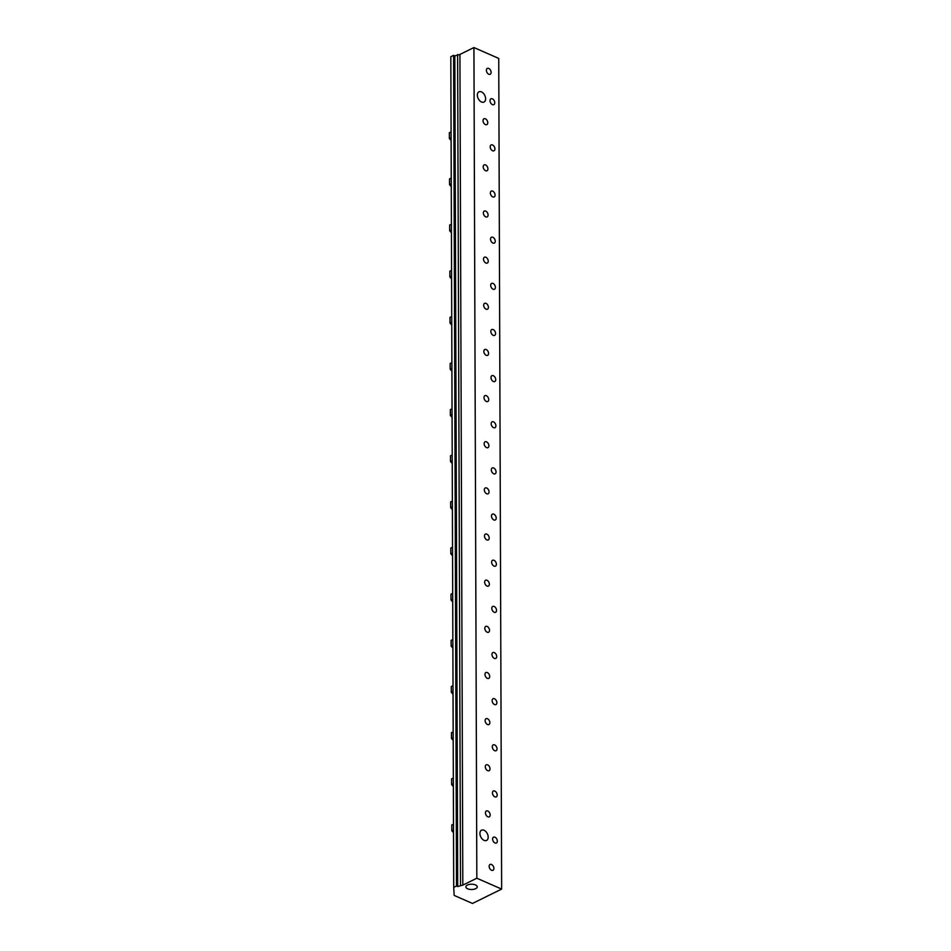 <?xml version="1.0" encoding="UTF-8"?>
<svg xmlns="http://www.w3.org/2000/svg" width="951" height="951" viewBox="0 0 951 951"><rect width="100%" height="100%" fill="white"/><g stroke="black" fill="none" stroke-linecap="round" stroke-linejoin="round"><path stroke-width="1.43" d="M451.238 178.051L449.526 178.895L449.538 184.66L451.273 186.622M451.261 183.805L449.538 184.66M453.009 685.671L451.297 686.527L451.309 692.28L453.045 694.254M453.033 691.436L451.309 692.28M453.175 731.818L451.452 732.674L451.475 738.428L453.199 740.401M453.187 737.584L451.475 738.428M452.854 639.524L451.131 640.368L451.154 646.133L452.878 648.106M452.866 645.289L451.154 646.133M453.33 777.977L451.606 778.833L451.642 784.599L453.365 786.548M453.354 783.755L451.642 784.599M452.533 547.229L450.81 548.073L450.833 553.839L452.557 555.812M452.545 552.995L450.833 553.839M452.367 501.082L450.643 501.926L450.667 507.691L452.403 509.665M452.391 506.847L450.667 507.691M453.496 824.113L451.773 824.969L451.796 830.722L453.52 832.696M453.52 829.878L451.796 830.722M451.083 131.904L449.359 132.748L449.383 138.501L451.107 140.475M451.095 137.657L449.383 138.501M452.046 408.787L450.322 409.631L450.346 415.397L452.07 417.37M452.07 414.553L450.346 415.397M451.88 362.628L450.168 363.472L450.18 369.226L451.915 371.211M451.903 368.382L450.18 369.226M451.725 316.493L450.001 317.337L450.025 323.102L451.749 325.076M451.737 322.246L450.025 323.102M451.559 270.346L449.847 271.19L449.859 276.955L451.594 278.928M451.582 276.099L449.859 276.955M452.2 454.935L450.489 455.779L450.512 461.544L452.236 463.517M452.224 460.7L450.512 461.544M452.688 593.376L450.976 594.22L450.988 599.986L452.724 601.959M452.712 599.142L450.988 599.986M451.404 224.198L449.68 225.042L449.704 230.808L451.428 232.769M451.416 229.952L449.704 230.808M491.108 72.359A3.257 2.092 -116.2 0 1 490.181 74.249A3.257 2.092 -116.2 0 1 487.708 73.453A3.257 2.092 -116.2 0 1 486.389 70.291A3.257 2.092 -116.2 0 1 487.304 68.401A3.257 2.092 -116.2 0 1 489.789 69.197A3.257 2.092 -116.2 0 1 491.108 72.359M494.758 102.756A3.257 2.092 -116.2 0 1 493.842 104.646A3.257 2.092 -116.2 0 1 491.358 103.849A3.257 2.092 -116.2 0 1 490.038 100.687A3.257 2.092 -116.2 0 1 490.966 98.797A3.257 2.092 -116.2 0 1 493.438 99.605A3.257 2.092 -116.2 0 1 494.758 102.756M487.756 122.727A3.257 2.092 -116.2 0 1 486.829 124.617A3.257 2.092 -116.2 0 1 484.356 123.82A3.257 2.092 -116.2 0 1 483.025 120.658A3.257 2.092 -116.2 0 1 483.952 118.768A3.257 2.092 -116.2 0 1 486.436 119.564A3.257 2.092 -116.2 0 1 487.756 122.727M494.924 148.915A3.257 2.092 -116.2 0 1 493.997 150.793A3.257 2.092 -116.2 0 1 491.524 149.996A3.257 2.092 -116.2 0 1 490.193 146.834A3.257 2.092 -116.2 0 1 491.12 144.956A3.257 2.092 -116.2 0 1 493.605 145.753A3.257 2.092 -116.2 0 1 494.924 148.915M487.911 168.874A3.257 2.092 -116.2 0 1 486.995 170.764A3.257 2.092 -116.2 0 1 484.511 169.967A3.257 2.092 -116.2 0 1 483.191 166.805A3.257 2.092 -116.2 0 1 484.118 164.915A3.257 2.092 -116.2 0 1 486.591 165.712A3.257 2.092 -116.2 0 1 487.911 168.874M495.091 195.062A3.257 2.092 -116.2 0 1 494.163 196.94A3.257 2.092 -116.2 0 1 491.679 196.144A3.257 2.092 -116.2 0 1 490.359 192.982A3.257 2.092 -116.2 0 1 491.287 191.103A3.257 2.092 -116.2 0 1 493.759 191.9A3.257 2.092 -116.2 0 1 495.091 195.062M488.077 215.021A3.257 2.092 -116.2 0 1 487.15 216.911A3.257 2.092 -116.2 0 1 484.677 216.115A3.257 2.092 -116.2 0 1 483.358 212.953A3.257 2.092 -116.2 0 1 484.273 211.063A3.257 2.092 -116.2 0 1 486.757 211.859A3.257 2.092 -116.2 0 1 488.077 215.021M495.245 241.209A3.257 2.092 -116.2 0 1 494.318 243.087A3.257 2.092 -116.2 0 1 491.845 242.291A3.257 2.092 -116.2 0 1 490.526 239.129A3.257 2.092 -116.2 0 1 491.441 237.251A3.257 2.092 -116.2 0 1 493.926 238.047A3.257 2.092 -116.2 0 1 495.245 241.209M488.243 261.168A3.257 2.092 -116.2 0 1 487.316 263.058A3.257 2.092 -116.2 0 1 484.832 262.262A3.257 2.092 -116.2 0 1 483.512 259.1A3.257 2.092 -116.2 0 1 484.439 257.21A3.257 2.092 -116.2 0 1 486.912 258.006A3.257 2.092 -116.2 0 1 488.243 261.168M495.412 287.357A3.257 2.092 -116.2 0 1 494.484 289.235A3.257 2.092 -116.2 0 1 492 288.438A3.257 2.092 -116.2 0 1 490.68 285.276A3.257 2.092 -116.2 0 1 491.608 283.398A3.257 2.092 -116.2 0 1 494.08 284.194A3.257 2.092 -116.2 0 1 495.412 287.357M488.398 307.316A3.257 2.092 -116.2 0 1 487.471 309.206A3.257 2.092 -116.2 0 1 484.998 308.409A3.257 2.092 -116.2 0 1 483.679 305.247A3.257 2.092 -116.2 0 1 484.594 303.357A3.257 2.092 -116.2 0 1 487.078 304.154A3.257 2.092 -116.2 0 1 488.398 307.316M495.566 333.504A3.257 2.092 -116.2 0 1 494.639 335.382A3.257 2.092 -116.2 0 1 492.166 334.586A3.257 2.092 -116.2 0 1 490.847 331.423A3.257 2.092 -116.2 0 1 491.762 329.545A3.257 2.092 -116.2 0 1 494.247 330.342A3.257 2.092 -116.2 0 1 495.566 333.504M488.564 353.463A3.257 2.092 -116.2 0 1 487.637 355.353A3.257 2.092 -116.2 0 1 485.153 354.557A3.257 2.092 -116.2 0 1 483.833 351.394A3.257 2.092 -116.2 0 1 484.76 349.504A3.257 2.092 -116.2 0 1 487.233 350.301A3.257 2.092 -116.2 0 1 488.564 353.463M495.733 379.651A3.257 2.092 -116.2 0 1 494.805 381.541A3.257 2.092 -116.2 0 1 492.321 380.733A3.257 2.092 -116.2 0 1 491.001 377.583A3.257 2.092 -116.2 0 1 491.929 375.693A3.257 2.092 -116.2 0 1 494.401 376.489A3.257 2.092 -116.2 0 1 495.733 379.651M488.719 399.61A3.257 2.092 -116.2 0 1 487.804 401.5A3.257 2.092 -116.2 0 1 485.319 400.704A3.257 2.092 -116.2 0 1 484 397.542A3.257 2.092 -116.2 0 1 484.915 395.652A3.257 2.092 -116.2 0 1 487.399 396.46A3.257 2.092 -116.2 0 1 488.719 399.61M495.887 425.798A3.257 2.092 -116.2 0 1 494.972 427.688A3.257 2.092 -116.2 0 1 492.487 426.88A3.257 2.092 -116.2 0 1 491.168 423.73A3.257 2.092 -116.2 0 1 492.083 421.84A3.257 2.092 -116.2 0 1 494.568 422.636A3.257 2.092 -116.2 0 1 495.887 425.798M488.885 445.757A3.257 2.092 -116.2 0 1 487.958 447.648A3.257 2.092 -116.2 0 1 485.485 446.851A3.257 2.092 -116.2 0 1 484.154 443.689A3.257 2.092 -116.2 0 1 485.081 441.799A3.257 2.092 -116.2 0 1 487.566 442.607A3.257 2.092 -116.2 0 1 488.885 445.757M496.053 471.946A3.257 2.092 -116.2 0 1 495.126 473.836A3.257 2.092 -116.2 0 1 492.654 473.039A3.257 2.092 -116.2 0 1 491.322 469.877A3.257 2.092 -116.2 0 1 492.249 467.987A3.257 2.092 -116.2 0 1 494.734 468.784A3.257 2.092 -116.2 0 1 496.053 471.946M489.04 491.917A3.257 2.092 -116.2 0 1 488.125 493.795A3.257 2.092 -116.2 0 1 485.64 492.998A3.257 2.092 -116.2 0 1 484.321 489.836A3.257 2.092 -116.2 0 1 485.248 487.958A3.257 2.092 -116.2 0 1 487.72 488.755A3.257 2.092 -116.2 0 1 489.04 491.917M496.208 518.093A3.257 2.092 -116.2 0 1 495.293 519.983A3.257 2.092 -116.2 0 1 492.808 519.187A3.257 2.092 -116.2 0 1 491.489 516.024A3.257 2.092 -116.2 0 1 492.416 514.134A3.257 2.092 -116.2 0 1 494.889 514.931A3.257 2.092 -116.2 0 1 496.208 518.093M489.206 538.064A3.257 2.092 -116.2 0 1 488.279 539.942A3.257 2.092 -116.2 0 1 485.806 539.146A3.257 2.092 -116.2 0 1 484.475 535.984A3.257 2.092 -116.2 0 1 485.402 534.105A3.257 2.092 -116.2 0 1 487.887 534.902A3.257 2.092 -116.2 0 1 489.206 538.064M496.374 564.24A3.257 2.092 -116.2 0 1 495.447 566.13A3.257 2.092 -116.2 0 1 492.975 565.334A3.257 2.092 -116.2 0 1 491.643 562.172A3.257 2.092 -116.2 0 1 492.57 560.282A3.257 2.092 -116.2 0 1 495.055 561.078A3.257 2.092 -116.2 0 1 496.374 564.24M489.361 584.211A3.257 2.092 -116.2 0 1 488.445 586.089A3.257 2.092 -116.2 0 1 485.961 585.293A3.257 2.092 -116.2 0 1 484.641 582.131A3.257 2.092 -116.2 0 1 485.569 580.253A3.257 2.092 -116.2 0 1 488.041 581.049A3.257 2.092 -116.2 0 1 489.361 584.211M496.529 610.387A3.257 2.092 -116.2 0 1 495.614 612.278A3.257 2.092 -116.2 0 1 493.129 611.481A3.257 2.092 -116.2 0 1 491.81 608.319A3.257 2.092 -116.2 0 1 492.737 606.429A3.257 2.092 -116.2 0 1 495.209 607.225A3.257 2.092 -116.2 0 1 496.529 610.387M489.527 630.358A3.257 2.092 -116.2 0 1 488.6 632.237A3.257 2.092 -116.2 0 1 486.127 631.44A3.257 2.092 -116.2 0 1 484.796 628.278A3.257 2.092 -116.2 0 1 485.723 626.4A3.257 2.092 -116.2 0 1 488.208 627.196A3.257 2.092 -116.2 0 1 489.527 630.358M496.695 656.535A3.257 2.092 -116.2 0 1 495.768 658.425A3.257 2.092 -116.2 0 1 493.296 657.628A3.257 2.092 -116.2 0 1 491.976 654.466A3.257 2.092 -116.2 0 1 492.891 652.576A3.257 2.092 -116.2 0 1 495.376 653.373A3.257 2.092 -116.2 0 1 496.695 656.535M489.694 676.506A3.257 2.092 -116.2 0 1 488.766 678.384A3.257 2.092 -116.2 0 1 486.282 677.587A3.257 2.092 -116.2 0 1 484.962 674.425A3.257 2.092 -116.2 0 1 485.89 672.547A3.257 2.092 -116.2 0 1 488.362 673.344A3.257 2.092 -116.2 0 1 489.694 676.506M496.862 702.682A3.257 2.092 -116.2 0 1 495.935 704.572A3.257 2.092 -116.2 0 1 493.45 703.776A3.257 2.092 -116.2 0 1 492.131 700.614A3.257 2.092 -116.2 0 1 493.058 698.723A3.257 2.092 -116.2 0 1 495.53 699.52A3.257 2.092 -116.2 0 1 496.862 702.682M489.848 722.653A3.257 2.092 -116.2 0 1 488.921 724.543A3.257 2.092 -116.2 0 1 486.448 723.735A3.257 2.092 -116.2 0 1 485.129 720.585A3.257 2.092 -116.2 0 1 486.044 718.694A3.257 2.092 -116.2 0 1 488.529 719.491A3.257 2.092 -116.2 0 1 489.848 722.653M497.016 748.829A3.257 2.092 -116.2 0 1 496.089 750.719A3.257 2.092 -116.2 0 1 493.617 749.923A3.257 2.092 -116.2 0 1 492.297 746.761A3.257 2.092 -116.2 0 1 493.212 744.871A3.257 2.092 -116.2 0 1 495.697 745.667A3.257 2.092 -116.2 0 1 497.016 748.829M497.183 794.977A3.257 2.092 -116.2 0 1 496.256 796.867A3.257 2.092 -116.2 0 1 493.771 796.07A3.257 2.092 -116.2 0 1 492.452 792.908A3.257 2.092 -116.2 0 1 493.379 791.018A3.257 2.092 -116.2 0 1 495.851 791.826A3.257 2.092 -116.2 0 1 497.183 794.977M490.169 814.948A3.257 2.092 -116.2 0 1 489.254 816.838A3.257 2.092 -116.2 0 1 486.769 816.041A3.257 2.092 -116.2 0 1 485.45 812.879A3.257 2.092 -116.2 0 1 486.365 810.989A3.257 2.092 -116.2 0 1 488.85 811.785A3.257 2.092 -116.2 0 1 490.169 814.948M490.015 768.8A3.257 2.092 -116.2 0 1 489.087 770.69A3.257 2.092 -116.2 0 1 486.603 769.882A3.257 2.092 -116.2 0 1 485.283 766.732A3.257 2.092 -116.2 0 1 486.211 764.842A3.257 2.092 -116.2 0 1 488.683 765.638A3.257 2.092 -116.2 0 1 490.015 768.8M493.89 868.418A3.257 2.092 -116.2 0 1 492.963 870.296A3.257 2.092 -116.2 0 1 490.49 869.499A3.257 2.092 -116.2 0 1 489.159 866.337A3.257 2.092 -116.2 0 1 490.086 864.459A3.257 2.092 -116.2 0 1 492.57 865.255A3.257 2.092 -116.2 0 1 493.89 868.418M497.337 841.124A3.257 2.092 -116.2 0 1 496.422 843.014A3.257 2.092 -116.2 0 1 493.938 842.217A3.257 2.092 -116.2 0 1 492.618 839.055A3.257 2.092 -116.2 0 1 493.533 837.165A3.257 2.092 -116.2 0 1 496.018 837.974A3.257 2.092 -116.2 0 1 497.337 841.124M477.343 95.124A5.706 3.649 -116.2 0 1 478.959 91.819A5.706 3.649 -116.2 0 1 484.76 95.326A5.706 3.649 -116.2 0 1 484 102.054A5.706 3.649 -116.2 0 1 479.661 100.651A5.706 3.649 -116.2 0 1 477.343 95.124M479.922 833.492A5.706 3.649 -116.2 0 1 481.539 830.187A5.706 3.649 -116.2 0 1 487.328 833.694A5.706 3.649 -116.2 0 1 486.579 840.422A5.706 3.649 -116.2 0 1 482.24 839.02A5.706 3.649 -116.2 0 1 479.922 833.492M467.416 885.048A5.706 2.651 -0.2 0 1 473.669 884.394A5.706 2.651 -0.2 0 1 477.259 886.843A5.706 2.651 -0.2 0 1 471.565 889.506A5.706 2.651 -0.2 0 1 465.859 886.879A5.706 2.651 -0.2 0 1 467.416 885.048M501.641 889.09L498.74 58.427L473.931 47.55L459.915 54.457L454.816 55.871L453.615 55.348L450.822 56.727L453.71 887.39L456.516 886.011L457.704 886.534L462.816 885.119L476.831 878.213L501.641 889.09L472.481 903.45L454.162 895.414L453.71 887.39M453.615 55.348L456.516 886.011M454.816 55.871L457.704 886.534M457.609 54.492L460.51 885.155M459.915 54.457L462.816 885.119M473.931 47.55L476.831 878.213"/></g></svg>
